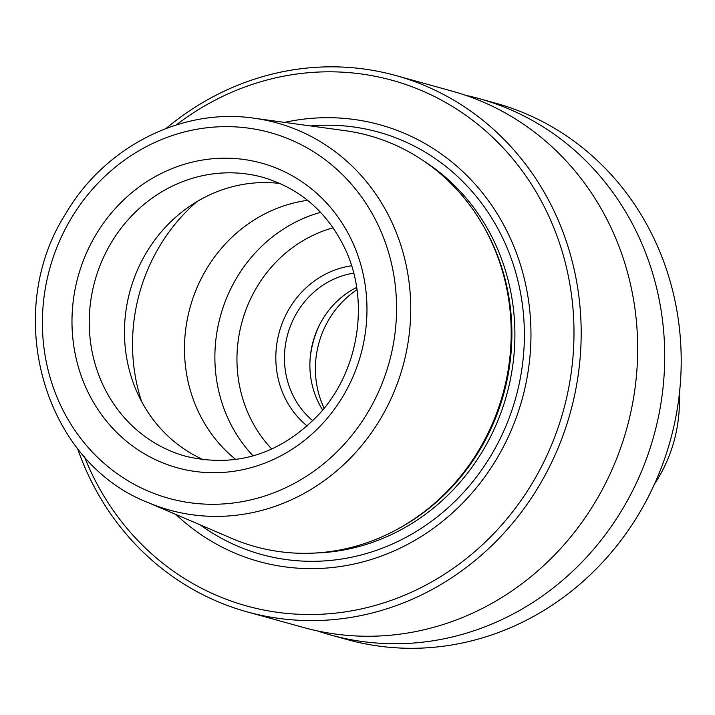 <?xml version="1.0" encoding="UTF-8"?>
<svg xmlns="http://www.w3.org/2000/svg" width="715" height="715" viewBox="0 0 715 715"><rect width="100%" height="100%" fill="white"/><g stroke="black" fill="none" stroke-linecap="round" stroke-linejoin="round"><path stroke-width="1.07" d="M396.861 529.538L398.478 528.662A211.542 196.276 -74.5 0 0 493.279 245.263A211.542 196.276 -74.5 0 0 482.661 224.716L481.722 223.125A213.249 197.867 105.5 0 1 492.429 243.851A213.249 197.867 105.5 0 1 396.861 529.538A213.249 197.867 105.5 0 1 232 538.484L147.737 502.422A200.888 186.392 -74.5 0 0 357.348 450.611A200.888 186.392 -74.5 0 0 393.062 224.868A200.888 186.392 -74.5 0 0 254.138 118.225C181.905 107.42 104.587 146.852 65.592 213.892C1.805 313.742 43.552 461.872 147.737 502.422M254.138 118.225L344.943 130.648A213.249 197.867 105.5 0 1 481.722 223.125M307.602 200.334A144.698 134.259 -74.5 0 0 190.119 307.325A144.698 134.259 -74.5 0 0 235.825 459.513M312.821 420.778A83.02 77.032 105.5 0 1 291.756 392.776A83.02 77.032 105.5 0 1 353.702 273.166M351.601 265.783A89.697 83.226 -74.5 0 0 279.315 332.028A89.697 83.226 -74.5 0 0 307.218 426.024M322.68 410.044A83.02 77.032 105.5 0 1 317.192 399.828A83.02 77.032 105.5 0 1 356.633 287.439M317.362 630.889A278.278 258.195 -74.5 0 0 330.768 635.027A278.278 258.195 -74.5 0 0 601.699 539.45A278.278 258.195 -74.5 0 0 640.229 239.9A278.278 258.195 -74.5 0 0 479.309 98.67A278.278 258.195 -74.5 0 0 465.688 95.318M330.768 635.027L347.267 639.594A278.278 258.195 -74.5 0 0 618.198 544.017A278.278 258.195 -74.5 0 0 656.727 244.467A278.278 258.195 -74.5 0 0 495.808 103.237L479.309 98.67M175.953 514.496A226.601 210.255 -74.5 0 0 444.283 519.939A226.601 210.255 -74.5 0 0 511.028 239.784A226.601 210.255 -74.5 0 0 284.552 122.39M84.388 456.563A272.71 253.03 -74.5 0 0 422.154 587.06A272.71 253.03 -74.5 0 0 549.996 218.745A272.71 253.03 -74.5 0 0 176.221 124.964M77.47 448.305A278.278 258.195 -74.5 0 0 247.238 611.897A278.278 258.195 -74.5 0 0 518.169 516.31A278.278 258.195 -74.5 0 0 556.699 216.761A278.278 258.195 -74.5 0 0 395.779 75.531A278.278 258.195 -74.5 0 0 166.041 128.486M247.238 611.897L303.741 627.547A278.278 258.195 -74.5 0 0 574.672 531.96A278.278 258.195 -74.5 0 0 613.202 232.411A278.278 258.195 -74.5 0 0 452.282 91.18L395.779 75.531M320.588 212.346A144.698 134.259 -74.5 0 0 220.524 315.744A144.698 134.259 -74.5 0 0 253.137 455.893M280.083 183.505A144.698 134.259 -74.5 0 0 130.112 290.71A144.698 134.259 -74.5 0 0 203.569 459.79M654.538 483.983A139.139 129.093 -74.5 0 0 679.25 394.743M353.067 243.35A158.06 146.655 -74.5 0 0 98.536 230.471A158.06 146.655 -74.5 0 0 206.832 472.552A158.06 146.655 -74.5 0 0 353.067 243.35M379.871 228.88A189.77 176.078 -74.5 0 0 74.28 213.419A189.77 176.078 -74.5 0 0 204.293 504.075A189.77 176.078 -74.5 0 0 379.871 228.88M196.866 201.657A178.098 165.245 -74.5 0 0 141.552 401.419M356.973 289.736A90.162 83.655 -74.5 0 0 324.154 408.247M319.364 325.191A94.612 87.784 -74.5 0 0 310.14 358.492M315.36 553.017A211.542 196.276 -74.5 0 0 496.29 246.103A211.542 196.276 -74.5 0 0 423.906 161.072M200.236 524.89A219.148 203.328 -74.5 0 0 450.334 505.702A219.148 203.328 -74.5 0 0 505.103 243.288A219.148 203.328 -74.5 0 0 310.721 125.965M333.101 227.799A131.346 121.863 -74.5 0 0 242.072 321.714A131.346 121.863 -74.5 0 0 271.825 449.083M262.897 177.338A144.698 134.259 -74.5 0 0 94.889 280.95A144.698 134.259 -74.5 0 0 185.659 456.242C236.299 468.262 280.897 454.114 319.453 413.797C358.796 370.772 369.762 301.962 345.676 250.134C328.114 212.757 300.514 188.492 262.897 177.338"/></g></svg>
